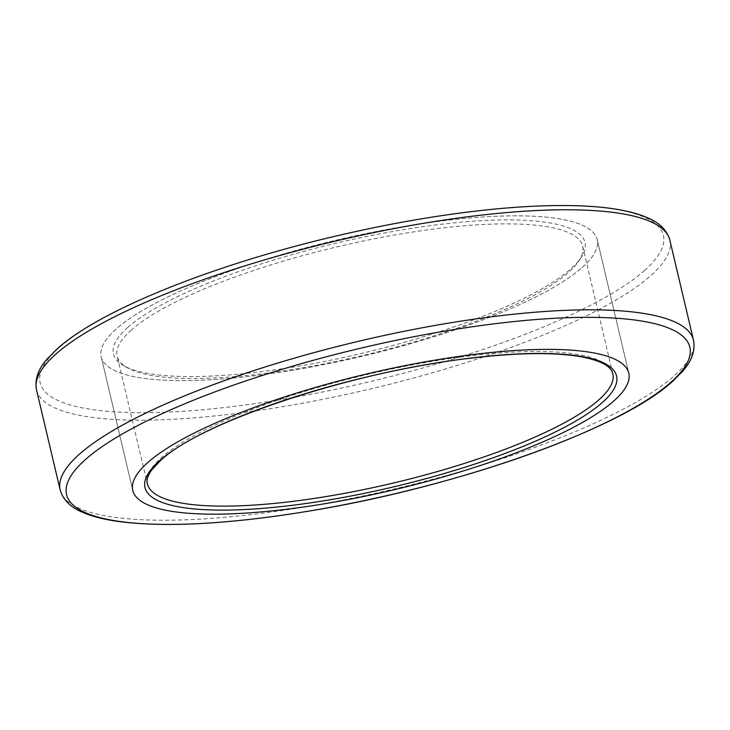 <?xml version="1.0" encoding="UTF-8"?>
<svg xmlns="http://www.w3.org/2000/svg" width="730" height="730" viewBox="0 0 730 730"><rect width="100%" height="100%" fill="white"/><g stroke="black" fill="none" stroke-linecap="round" stroke-linejoin="round"><path stroke-width="0.55" stroke-dasharray="3.65 2.74" d="M582.102 267.545A254.834 59.486 166.7 0 0 597.213 239.595A254.834 59.486 166.7 0 0 386.316 229.603A254.834 59.486 166.7 0 0 116.326 328.901A254.834 59.486 166.7 0 0 101.215 356.842A254.834 59.486 166.7 0 0 312.112 366.843A254.834 59.486 166.7 0 0 582.102 267.545A254.834 59.486 166.7 0 0 597.213 239.595A254.834 59.486 166.7 0 0 386.316 229.603A254.834 59.486 166.7 0 0 116.326 328.901A254.834 59.486 166.7 0 0 101.215 356.842A254.834 59.486 166.7 0 0 312.112 366.843A254.834 59.486 166.7 0 0 582.102 267.545M131.364 329.978A239.148 55.827 166.7 0 0 117.174 356.204A239.148 55.827 166.7 0 0 127.066 367.637A239.148 55.827 166.7 0 0 343.219 359.936A239.148 55.827 166.7 0 0 568.469 272.399A239.148 55.827 166.7 0 0 578.927 260.829A239.148 55.827 166.7 0 0 582.649 246.174A239.148 55.827 166.7 0 0 384.737 236.794A239.148 55.827 166.7 0 0 131.364 329.978M127.796 327.387A242.287 56.557 166.7 0 0 123.443 365.548A242.287 56.557 166.7 0 0 342.434 357.737A242.287 56.557 166.7 0 0 570.632 269.051A242.287 56.557 166.7 0 0 581.235 257.325A242.287 56.557 166.7 0 0 412.468 228.216A242.287 56.557 166.7 0 0 127.796 327.387M644.435 270.584A320.224 74.752 166.7 0 0 460.283 213.041A320.224 74.752 166.7 0 0 59.148 347.681A320.224 74.752 166.7 0 0 243.3 405.223A320.224 74.752 166.7 0 0 644.435 270.584M60.152 489.885A325.407 75.966 166.7 0 0 329.449 502.642A325.407 75.966 166.7 0 0 674.201 375.85A325.407 75.966 166.7 0 0 693.5 340.162M36.5 389.838A325.407 75.966 166.7 0 0 305.797 402.595A325.407 75.966 166.7 0 0 650.558 275.803A325.407 75.966 166.7 0 0 669.848 240.115M582.649 246.174L612.826 373.796A239.148 55.827 166.7 0 0 414.905 364.416A239.148 55.827 166.7 0 0 161.531 457.601A239.148 55.827 166.7 0 0 147.35 483.826L117.174 356.204M101.215 356.842L132.787 490.405L101.215 356.842M597.213 239.595L628.786 373.158L597.213 239.595M127.066 367.637L123.443 365.548M578.927 260.829L581.235 257.325"/><path stroke-width="1.09" d="M147.898 462.455A254.834 59.486 166.7 0 0 132.787 490.405A254.834 59.486 166.7 0 0 343.684 500.397A254.834 59.486 166.7 0 0 613.674 401.099A254.834 59.486 166.7 0 0 628.786 373.158A254.834 59.486 166.7 0 0 417.888 363.157A254.834 59.486 166.7 0 0 147.898 462.455A254.834 59.486 166.7 0 0 132.787 490.405A254.834 59.486 166.7 0 0 343.684 500.397A254.834 59.486 166.7 0 0 613.674 401.099A254.834 59.486 166.7 0 0 628.786 373.158A254.834 59.486 166.7 0 0 417.888 363.157A254.834 59.486 166.7 0 0 147.898 462.455M670.852 382.319A320.224 74.752 166.7 0 0 486.7 324.777A320.224 74.752 166.7 0 0 85.565 459.416A320.224 74.752 166.7 0 0 269.717 516.959A320.224 74.752 166.7 0 0 670.852 382.319M693.5 340.162A325.407 75.966 166.7 0 0 424.203 327.405A325.407 75.966 166.7 0 0 79.442 454.197A325.407 75.966 166.7 0 0 60.152 489.885C63.136 500.178 71.12 507.861 84.096 512.944C93.413 516.785 105.029 519.66 118.935 521.558C166.139 527.571 229.174 524.14 308.033 511.255C456.259 487.266 620.947 429.103 672.631 381.306L682.413 371.506C691.748 361.149 695.444 350.71 693.5 340.162L669.848 240.115A325.407 75.966 166.7 0 0 400.551 227.358A325.407 75.966 166.7 0 0 55.799 354.15A325.407 75.966 166.7 0 0 36.5 389.838L60.152 489.885M147.35 483.826A239.148 55.827 166.7 0 0 345.263 493.206A239.148 55.827 166.7 0 0 598.636 400.022A239.148 55.827 166.7 0 0 612.826 373.796C611.238 368.066 605.717 361.542 580.715 356.678C553.805 352.097 516.639 352.654 469.208 358.375C351.76 371.826 201.225 421.885 160.746 460.329L151.731 469.938C147.77 475.549 146.31 480.185 147.35 483.826M602.204 402.613A242.287 56.557 166.7 0 0 462.875 359.078A242.287 56.557 166.7 0 0 159.368 460.949A242.287 56.557 166.7 0 0 298.698 504.485A242.287 56.557 166.7 0 0 602.204 402.613M36.5 389.838C34.566 379.39 38.179 369.042 47.34 358.786L57.369 348.694C99.545 310.505 211.499 265.41 332.67 236.83C390.057 223.243 444.369 213.963 495.615 208.981C526.421 206.052 553.906 204.984 578.087 205.787C607.433 206.745 630.154 210.55 646.26 217.212C659.035 222.276 666.901 229.913 669.848 240.115"/></g></svg>
